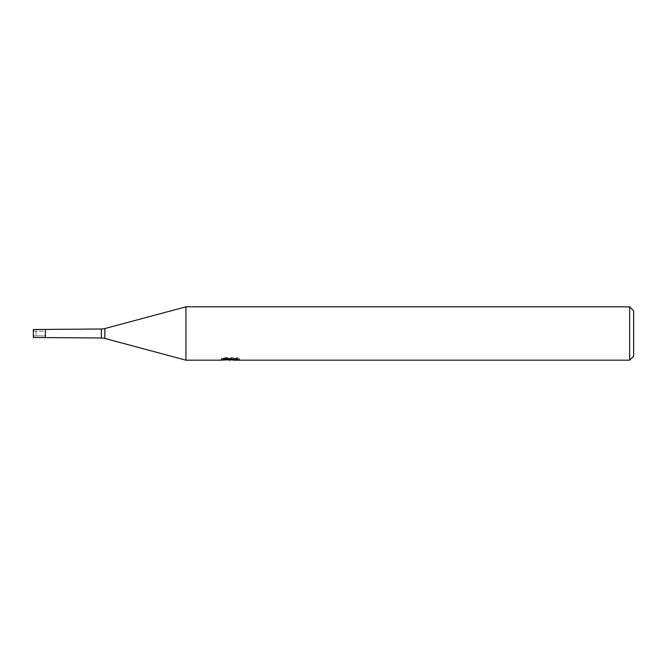 <?xml version="1.0" encoding="UTF-8"?>
<svg xmlns="http://www.w3.org/2000/svg" width="667" height="667" viewBox="0 0 667 667"><rect width="100%" height="100%" fill="white"/><g stroke="black" fill="none" stroke-linecap="round" stroke-linejoin="round"><path stroke-width="0.5" stroke-dasharray="3.33 2.5" d="M33.35 331.099L45.356 331.099L45.356 335.901L36.018 335.901L36.018 331.099L45.356 331.099L45.356 335.901L45.356 331.099L45.356 335.901L33.35 335.901L33.35 331.099L33.35 335.901M45.356 337.502L45.356 329.498M185.951 360.18L185.951 306.82M225.246 357.57L225.246 358.971L221.336 360.18L221.336 358.846L225.246 357.57L229.156 358.846L237.427 358.096L237.427 358.629L233.142 358.829L239.311 358.396L239.311 359.755M237.427 358.629L237.427 359.972L237.427 359.463L233.142 359.763M233.242 360.18L237.427 359.972M239.311 358.396L236.26 357.57L225.729 357.57L225.729 358.971M236.26 357.57L236.26 358.971M237.427 358.096L237.427 359.463M230.832 358.621L230.832 359.713M225.738 357.57L222.953 358.312L231.482 358.312L221.344 358.846L229.156 358.846M222.953 358.312L222.953 359.671M231.482 358.312L231.482 358.971M227.314 359.922L225.246 358.971M633.65 310.822L633.65 356.178M629.648 306.82L629.648 360.18M36.018 331.099L36.018 335.901M33.35 329.498L33.35 337.502M104.836 328.556L104.836 338.444M101.384 329.006L101.384 337.994M230.365 360.163L230.365 358.829M230.415 358.846L233.242 358.846"/><path stroke-width="1" d="M221.527 358.788L221.344 360.18L185.951 360.18L104.836 338.444A13.34 13.34 0 0 0 101.384 337.994L33.35 337.502L33.35 329.498L101.384 329.006A13.34 13.34 0 0 0 104.836 328.556L185.951 306.82L629.648 306.82L633.65 310.822L633.65 356.178L629.648 360.18L233.242 360.18L233.142 358.971M233.142 359.763L227.314 359.922M230.415 360.18L229.156 360.18M629.648 360.18L629.648 306.82M185.951 360.18L185.951 306.82M221.527 360.122L231.482 359.671L222.953 359.671L225.738 358.971L236.26 358.971L239.311 359.755L233.142 360.163M231.482 358.971L231.482 359.671M45.356 337.502L45.356 329.498M101.384 337.994L101.384 329.006M104.836 338.444L104.836 328.556"/></g></svg>
